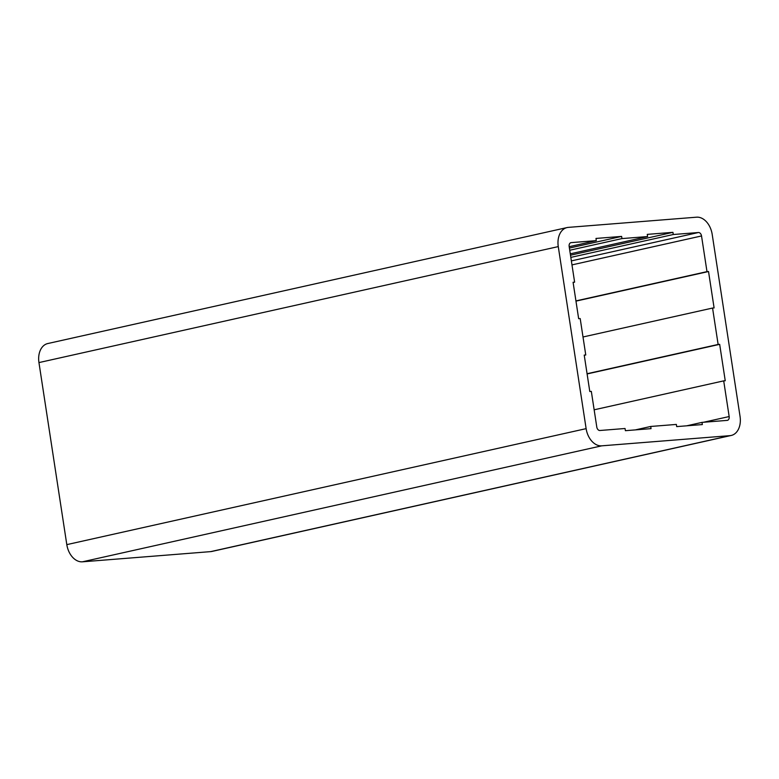 <?xml version="1.0" encoding="UTF-8"?>
<svg xmlns="http://www.w3.org/2000/svg" width="779" height="779" viewBox="0 0 779 779"><rect width="100%" height="100%" fill="white"/><g stroke="black" fill="none" stroke-linecap="round" stroke-linejoin="round"><path stroke-width="1.17" d="M567.073 227.565L47.753 343.549A18.462 12.805 77.4 0 0 38.95 362.586L66.809 544.628A18.462 12.805 77.4 0 0 82.418 561.815L210.69 551.62A18.462 12.805 77.4 0 0 211.927 551.435L731.247 435.451A18.462 12.805 77.4 0 0 740.05 416.414L712.191 234.372A18.462 12.805 77.4 0 0 696.582 217.185L568.31 227.38A18.462 12.805 77.4 0 0 567.073 227.565A18.462 12.805 77.4 0 0 558.27 246.602L586.129 428.645A18.462 12.805 77.4 0 0 601.739 445.831L730.011 435.646A18.462 12.805 77.4 0 0 731.247 435.451M573.11 282.485L574.62 282.154L569.157 246.476A3.691 2.561 -102.6 0 1 570.919 242.668A3.691 2.561 -102.6 0 1 571.163 242.629L596.305 240.633L595.974 238.442L621.623 236.407L621.963 238.588L647.612 236.553L647.281 234.372L672.929 232.337L673.27 234.518L698.412 232.522A3.691 2.561 -102.6 0 1 701.528 235.959L706.991 271.637L708.53 271.52L714.1 307.929L712.561 308.046L718.131 344.454L719.669 344.337L725.239 380.746L723.701 380.863L729.163 416.551A3.691 2.561 -102.6 0 1 727.401 420.358A3.691 2.561 -102.6 0 1 727.158 420.387L702.015 422.384L702.346 424.574L676.698 426.61L676.357 424.428L650.708 426.464L651.04 428.645L625.391 430.69L625.05 428.499L599.918 430.495A3.691 2.561 -102.6 0 1 596.792 427.058L591.329 391.379L589.791 391.506L584.221 355.088L585.759 354.971L580.189 318.562L578.651 318.679L573.081 282.271L574.62 282.154M569.186 246.69L596.305 240.633M569.4 248.073L621.623 236.407M569.731 250.254L621.963 238.588M570.286 253.827L647.612 236.553M570.491 255.21L672.929 232.337M570.832 257.391L673.27 234.518M575.924 300.908L706.991 271.637M575.963 301.122L708.53 271.52M583.004 336.986L712.561 308.046M587.074 373.725L718.131 344.454M587.103 373.939L719.669 344.337M594.153 409.803L723.701 380.863M686.65 425.821L702.015 422.384M635.343 429.891L650.708 426.464M584.25 355.302L585.759 354.971M210.69 551.62L730.011 435.646M82.418 561.815L601.739 445.831M38.95 362.586L558.27 246.602M66.809 544.628L586.129 428.645M570.676 242.736L571.163 242.629M571.367 260.897L698.412 232.522M571.971 264.889L701.528 235.959M703.554 422.267L729.163 416.551"/></g></svg>
